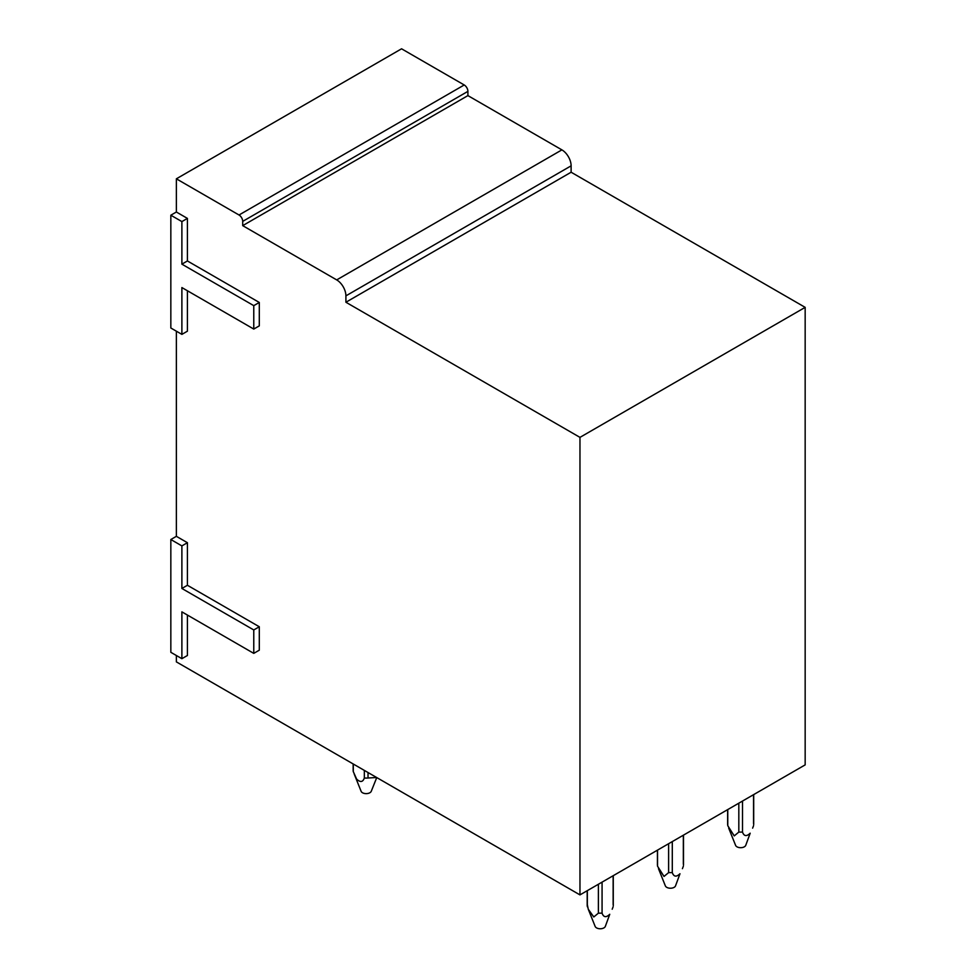<?xml version="1.0" encoding="UTF-8"?>
<svg xmlns="http://www.w3.org/2000/svg" width="976" height="976" viewBox="0 0 976 976"><rect width="100%" height="100%" fill="white"/><g stroke="black" fill="none" stroke-linecap="round" stroke-linejoin="round"><path stroke-width="1.46" d="M253.772 653.371L259.299 650.175L259.299 626.763L187.416 585.271L187.416 542.705L176.363 536.324L170.837 539.521L170.837 652.31L181.89 658.69L181.89 611.867L253.772 653.371L253.772 629.959L181.89 588.467L181.89 545.901L170.837 539.521M181.89 658.69L187.416 655.494L187.416 615.063M176.363 655.494L176.363 661.874L579.964 894.894L579.964 437.37L345.907 302.243L345.907 295.862L571.119 165.835A13.03 7.527 60 0 0 561.895 149.877L467.907 95.611L467.907 91.366A5.209 3.013 60 0 0 464.222 84.973L401.563 48.8L176.363 178.815L176.363 212.012L170.837 215.208L170.837 327.997L181.89 334.378L181.89 287.566L253.772 329.058L253.772 305.647L181.89 264.154L181.89 221.589L170.837 215.208M561.895 149.877L336.696 279.905A13.03 7.527 60 0 1 345.907 295.862M336.696 279.905L242.707 225.639L242.707 221.381L467.907 91.366M464.222 84.973L239.022 215.001A5.209 3.013 60 0 1 242.707 221.381M239.022 215.001L176.363 178.815M253.772 329.058L259.299 325.862L259.299 302.462L187.416 260.958L187.416 218.404L176.363 212.012M187.416 290.75L187.416 331.181L181.89 334.378M176.363 331.181L176.363 536.324M579.964 894.894L805.163 764.879L805.163 307.355L571.119 172.227L571.119 165.835M467.907 95.611L242.707 225.639M571.119 172.227L345.907 302.243M805.163 307.355L579.964 437.37M187.416 542.705L181.89 545.901M187.416 585.271L181.89 588.467M259.299 626.763L253.772 629.959M187.416 218.404L181.89 221.589M187.416 260.958L181.89 264.154M259.299 302.462L253.772 305.647M587.332 904.618L588.26 909.205L593.786 916.976L598.386 913.158L598.386 884.256M587.332 906.753L587.332 890.637M602.07 882.121L602.07 913.158L598.386 913.158M613.135 875.74L613.135 904.618M588.26 909.205L595.153 926.431A5.209 3.013 180 0 0 599.52 928.737A5.209 3.013 180 0 0 604.803 927.2A5.209 3.013 180 0 0 605.315 926.431L609.756 914.28C606.133 917.757 603.571 917.379 602.07 913.158M612.196 909.205L613.135 906.753M668.609 843.715L668.609 872.629L664.009 876.436L657.543 866.212L657.543 850.096M672.293 841.593L672.293 872.629L668.609 872.629M657.543 864.077L657.543 866.212M683.346 835.2L683.346 864.077M658.483 868.664L665.364 885.891A5.209 3.013 180 0 0 669.743 888.197A5.209 3.013 180 0 0 675.026 886.659A5.209 3.013 180 0 0 675.526 885.891L679.979 873.74C676.356 877.217 673.794 876.838 672.293 872.629M682.419 868.664L683.346 866.212M738.82 803.175L738.82 832.089L734.22 835.907L727.767 825.684L727.767 809.568M742.504 801.052L742.504 832.089L738.82 832.089M727.767 823.537L727.767 825.684M753.557 794.671L753.557 823.537M728.694 828.136L735.587 845.362A5.209 3.013 180 0 0 739.954 847.668A5.209 3.013 180 0 0 745.237 846.119A5.209 3.013 180 0 0 745.737 845.362L750.19 833.199C746.567 836.676 744.005 836.298 742.504 832.089M752.63 828.136L753.557 825.684M353.288 764.025L353.288 771.626L356.643 779.104C360.315 782.569 362.877 782.203 364.329 778.006A13.03 7.527 0 0 0 368.037 778.006L376.626 777.494M364.341 770.406L364.341 778.006M368.025 772.541L368.025 778.006M354.203 774.029L361.108 791.292A5.209 3.013 0 0 0 361.608 792.061A5.209 3.013 0 0 0 366.891 793.598A5.209 3.013 0 0 0 371.258 791.292L376.748 777.567M353.153 763.952L353.153 770.564A13.03 7.527 0 0 0 353.288 771.626M587.198 890.71L587.198 905.691M613.27 875.667L613.27 905.691M657.421 850.181L657.421 865.151M683.481 835.127L683.481 865.151M727.632 809.641L727.632 824.61M753.692 794.586L753.692 824.61"/></g></svg>
